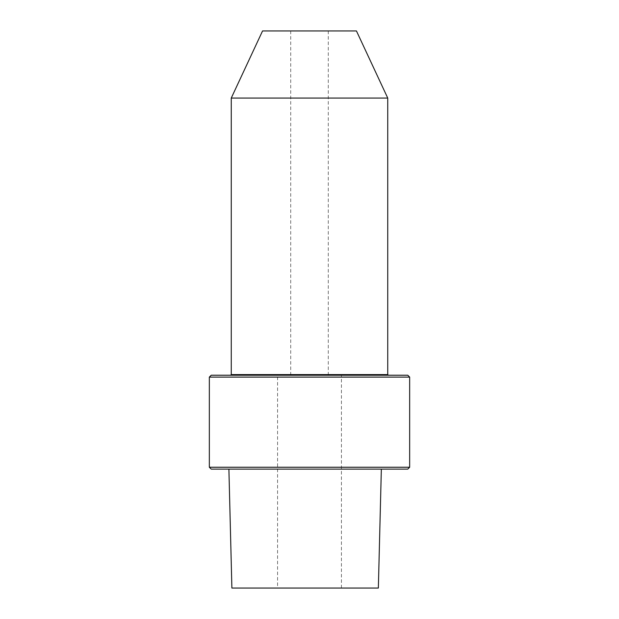 <?xml version="1.0" encoding="UTF-8"?>
<svg xmlns="http://www.w3.org/2000/svg" width="619" height="619" viewBox="0 0 619 619"><rect width="100%" height="100%" fill="white"/><g stroke="black" fill="none" stroke-linecap="round" stroke-linejoin="round"><path stroke-width="0.46" stroke-dasharray="3.1 2.32" d="M231.885 588.05L378.356 588.05M277.575 588.05L341.425 588.05L277.575 588.05L277.575 375.222L341.425 375.222L277.575 375.222M381.343 469.117L228.898 469.117L381.343 469.117M211.226 469.117L407.774 469.117M209.346 467.244L409.654 467.244M409.654 377.103L209.346 377.103M407.774 375.222L211.226 375.222M309.5 375.222L230.632 375.222L309.5 375.222M387.742 98.065L231.258 98.065M262.557 30.95L356.443 30.95M341.425 588.05L341.425 375.222M387.742 374.596L231.258 374.596M290.721 375.222L290.721 30.95M328.279 375.222L328.279 30.95"/><path stroke-width="0.93" d="M381.343 469.117L378.356 588.05L231.885 588.05L228.898 469.117M409.654 467.244L407.774 469.117L211.226 469.117L209.346 467.244L209.346 377.103L409.654 377.103L409.654 467.244L209.346 467.244M209.346 377.103L211.226 375.222L407.774 375.222L409.654 377.103M387.742 374.596L231.258 374.596L231.258 98.065L387.742 98.065L387.742 374.596L388.368 375.222M387.742 98.065L356.443 30.95L262.557 30.95L231.258 98.065M231.258 374.596L230.632 375.222"/></g></svg>
